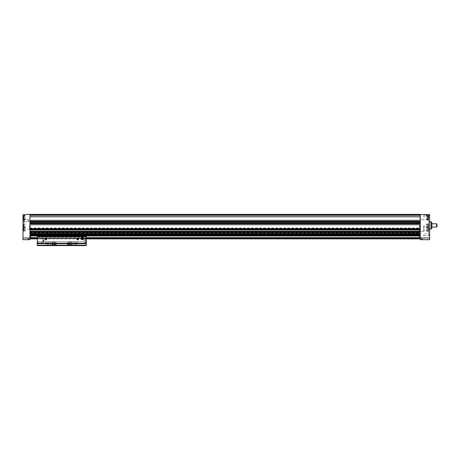 <?xml version="1.0" encoding="UTF-8"?>
<svg xmlns="http://www.w3.org/2000/svg" width="460" height="460" viewBox="0 0 460 460"><rect width="100%" height="100%" fill="white"/><g stroke="black" fill="none" stroke-linecap="round" stroke-linejoin="round"><path stroke-width="0.34" stroke-dasharray="2.3 1.72" d="M29.94 233.329L29.94 223.773L29.94 233.076L420.262 232.921L420.262 235.819L29.94 235.819L420.262 235.819L420.262 238.636L420.262 223.773L420.262 233.076L29.94 232.921L29.94 233.329L420.262 233.329M29.94 221.323L29.94 214.791L29.94 221.53L420.262 221.323L420.262 214.791L420.262 221.53L420.262 220.179L420.262 221.323L29.94 221.323L420.262 221.323M29.94 214.383L420.262 214.383L420.262 216.993L420.262 214.383L29.94 214.383L420.262 214.383L29.94 214.383L420.262 214.383L420.262 239.694L429.651 239.694L429.651 214.59L29.94 214.791L29.94 214.383L29.94 214.912L29.94 214.383M37.289 238.636L86.284 238.636L37.289 238.636L37.289 238.337L86.284 238.337L37.289 238.337L37.289 238.636L86.284 238.636L86.284 238.337L86.284 238.878L37.289 238.878L86.284 238.636M419.445 238.337L30.757 238.337M29.94 238.636L420.262 238.636M29.94 235.98L420.262 235.98L420.262 233.737L420.262 235.98L29.94 235.98L420.262 235.974M29.94 223.571L29.94 224.612L29.94 223.571L420.262 223.571L420.262 224.917L420.262 223.571L29.94 223.571L420.262 223.571M29.94 224.612L29.94 223.83L29.94 224.917L29.94 224.612L420.262 224.612L29.94 224.612M29.94 223.83L29.94 222.134L29.94 223.83L420.262 223.83L420.262 222.962L420.262 224.917L420.262 223.83L29.94 223.83M29.94 222.134L29.94 220.271L29.94 222.134L420.262 222.134L420.262 221.266L420.262 222.134M29.94 220.271L420.262 220.271L420.262 221.266L420.262 220.271L29.94 220.271M29.94 215.119L29.94 216.993L29.94 215.119L420.262 215.119L29.94 215.119M29.94 216.637L29.94 216.993L29.94 216.637L420.262 216.637L420.262 216.993L420.262 215.642L420.262 216.637L29.94 216.637M420.262 225.406L420.262 232.288L420.262 225.406M420.262 238.878L420.262 238.567L420.262 238.878M29.94 235.819L420.262 235.819M29.94 216.993L420.262 216.993L29.94 216.993M29.94 221.53L420.262 221.53M419.445 237.659L30.757 237.659M86.284 238.337L86.284 236.636L37.289 236.636L37.289 241.534L86.284 241.534L37.289 241.534L37.289 245.209L86.284 245.209L86.284 245.617L37.289 245.617L37.289 245.209L86.284 245.209L86.284 236.636L86.284 238.309L86.284 236.636L85.876 236.636L85.876 238.309L85.876 236.636L86.284 236.636L86.284 237.659L37.289 237.659L86.284 237.659L86.284 238.337L37.289 238.337L37.289 236.636L37.289 238.337M29.94 234.824L420.262 234.824L29.94 234.836M29.94 234.594L420.262 234.594L29.94 234.594M29.94 234.554L420.262 234.554L29.94 234.554M29.94 233.737L420.262 233.737L29.94 233.737M419.445 225.406L419.445 232.288L419.445 225.406M428.467 226.021L428.467 224.486L428.467 226.021M428.433 226.492L427.443 226.492L427.443 226.964L427.443 225.549L427.443 226.492L428.433 226.492L428.433 225.078L428.433 225.549L427.443 225.549L427.443 225.078L428.467 225.038M428.467 229.08L428.467 230.615L428.467 229.08M428.433 229.552L427.443 229.552L427.443 230.023L427.443 228.608L427.443 229.552L428.433 229.552L428.433 228.137L428.433 228.608L427.443 228.608L427.443 228.137L428.467 228.102M428.467 217.448L428.467 215.912L428.467 217.448M428.433 217.919L427.443 217.919L427.443 218.391L427.443 216.976L427.443 217.919L428.433 217.919L428.433 216.505L428.433 216.976L427.443 216.976L427.443 216.505L428.467 216.464M428.467 217.954L428.467 219.489L428.467 217.954M428.433 218.425L427.443 218.425L427.443 218.897L427.443 217.482L427.443 218.425L428.433 218.425L428.433 217.011L428.433 217.482L427.443 217.482L427.443 217.011L428.467 216.976M428.628 228.045L428.628 215.608L428.628 235.204L428.628 228.045L429.651 228.045L429.651 235.204L429.651 215.608L429.651 228.045M428.628 223.98L426.426 223.98L426.426 228.062L426.426 223.98M429.651 216.016L429.651 217.039L429.651 216.016M429.651 234.795L429.651 235.819L429.651 234.795M429.651 217.448L429.651 219.489L429.651 217.448M429.651 229.08L429.651 231.121L429.651 227.039L429.651 229.08L428.628 229.08L428.628 221.731L428.628 231.765L428.628 219.046L428.628 229.08M429.651 217.954L429.651 219.995L429.651 217.954M420.262 237.245L420.262 238.412L420.262 237.245M419.853 225.406L419.853 231.529L419.853 225.406M423.321 225.406L423.321 231.529L423.321 225.406M424.546 225.406L424.546 230.713L424.546 225.406M428.22 225.406L428.22 231.529L428.22 225.406M428.26 217.954L428.26 219.69L428.26 217.954M426.426 217.954L426.426 219.995L426.426 217.954M428.26 226.021L428.26 224.284L428.26 226.021M428.26 229.08L428.26 230.816L428.26 229.08M426.426 229.08L426.426 231.121L426.426 229.08M428.26 217.448L428.26 215.711L428.26 217.448M426.426 217.448L426.426 219.489L426.426 217.448M427.443 217.011L427.443 217.482L428.433 217.482M427.443 218.897L428.467 218.937M427.443 216.505L427.443 216.976L428.433 216.976M427.443 218.391L428.467 218.425M427.443 228.137L427.443 228.608L428.433 228.608M427.443 230.023L428.467 230.063M427.443 225.078L427.443 225.549L428.433 225.549M427.443 226.964L428.467 226.998M429.473 216.016L429.473 215.171L429.473 216.016M423.936 216.016L423.936 215.171L423.936 216.016M429.473 234.795L429.473 235.641L429.473 234.795M423.936 234.795L423.936 235.641L423.936 234.795M419.445 236.083L419.445 238.412M421.423 239.085L422.13 239.085L422.13 239.694L421.659 239.694L422.366 239.694L422.13 239.085L421.659 239.085L421.659 239.694L421.423 239.085L421.423 239.694M437 226.63L437 224.181M436.592 227.039L436.592 223.773M431.894 225.406L431.894 227.039L431.894 225.406M431.894 228.263L431.894 222.548M431.077 229.08L431.077 221.731M428.628 225.406L428.628 231.529L428.628 225.406M422.366 239.085L422.366 239.694M421.538 239.085L422.303 239.085L421.538 239.085M422.303 239.085L421.895 238.544L421.486 238.78L422.303 238.78L421.486 239.085M23.161 226.021L23.161 224.486L23.161 226.021M23.201 226.492L24.184 226.492L24.184 226.964L24.184 225.549L24.184 226.492L23.201 226.492L23.201 225.078L23.201 225.549L24.184 225.549L24.184 225.078L23.161 225.038M23.161 229.08L23.161 230.615L23.161 229.08M23.201 229.552L24.184 229.552L24.184 230.023L24.184 228.608L24.184 229.552L23.201 229.552L23.201 228.137L23.201 228.608L24.184 228.608L24.184 228.137L23.161 228.102M23.161 217.448L23.161 215.912L23.161 217.448M23.201 217.919L24.184 217.919L24.184 218.391L24.184 216.976L24.184 217.919L23.201 217.919L23.201 216.505L23.201 216.976L24.184 216.976L24.184 216.505L23.161 216.464M23.161 217.954L23.161 219.489L23.161 217.954M23.201 218.425L24.184 218.425L24.184 218.897L24.184 217.482L24.184 218.425L23.201 218.425L23.201 217.011L23.201 217.482L24.184 217.482L24.184 217.011L23.161 216.976M29.94 214.59L23 214.59L23 239.694L29.94 239.694L29.94 214.59L420.262 214.59M23 220.507L23 222.548L23 220.507L23 222.548L23 220.507L24.265 220.507L24.265 222.548L24.265 220.507L24.265 222.548L24.265 220.507L23 220.507M23 217.448L23 219.489L23 217.448M23 229.08L23 231.121L23 229.08M23 226.021L23 228.062L23 226.021M23 217.954L23 219.995L23 217.954M29.94 237.245L29.94 238.412L29.94 237.245M29.94 225.406L29.94 229.523L29.94 225.406M29.532 225.406L29.532 229.287L29.532 225.406M23.816 225.406L23.816 229.287L23.816 225.406M23.368 217.954L23.368 219.69L23.368 217.954M25.202 217.954L25.202 219.995L25.202 217.954M23.368 226.021L23.368 224.284L23.368 226.021M25.202 226.021L25.202 228.062L25.202 226.021M23.368 229.08L23.368 230.816L23.368 229.08M25.202 229.08L25.202 231.121L25.202 229.08M23.368 217.448L23.368 215.711L23.368 217.448M25.202 217.448L25.202 219.489L25.202 217.448M24.184 217.011L24.184 217.482L23.201 217.482M24.184 218.897L23.161 218.937M24.184 216.505L24.184 216.976L23.201 216.976M24.184 218.391L23.161 218.425M24.184 228.137L24.184 228.608L23.201 228.608M24.184 230.023L23.161 230.063M24.184 225.078L24.184 225.549L23.201 225.549M24.184 226.964L23.161 226.998M28.347 220.507L28.347 219.661L28.347 220.507M24.035 220.507L24.035 219.661L24.035 220.507M23.857 220.507L23.857 222.347L23.857 220.507M30.757 238.412L30.757 236.083M28.779 239.085L28.071 239.085L28.071 239.694L28.543 239.694L27.836 239.694L28.071 239.085L28.543 239.085L28.543 239.694L28.779 239.085L28.779 239.694M27.836 239.085L27.836 239.694M28.664 239.085L27.899 239.085L28.664 239.085M27.899 239.085L28.307 238.544L28.715 238.78L27.899 238.78L28.715 239.085M48.11 243.576A1.432 1.432 0 0 0 50.255 244.812A1.432 1.432 0 0 0 50.255 242.339A1.432 1.432 0 0 0 48.11 243.576A1.432 1.432 0 0 0 50.255 244.812A1.432 1.432 0 0 0 50.255 242.339A1.432 1.432 0 0 0 48.11 243.576M72.605 243.576A1.432 1.432 0 0 0 74.75 244.812A1.432 1.432 0 0 0 74.75 242.339A1.432 1.432 0 0 0 72.605 243.576A1.432 1.432 0 0 0 74.75 244.812A1.432 1.432 0 0 0 74.75 242.339A1.432 1.432 0 0 0 72.605 243.576M54.642 243.576A1.023 1.023 0 0 0 56.172 244.461A1.023 1.023 0 0 0 56.172 242.69A1.023 1.023 0 0 0 54.642 243.576M66.89 243.576A1.023 1.023 0 0 0 68.419 244.461A1.023 1.023 0 0 0 68.419 242.69A1.023 1.023 0 0 0 66.89 243.576M55.459 245.617L51.784 245.617L55.459 245.617L55.459 244.76L51.784 244.76L55.459 244.76M71.789 245.617L71.611 242.552L69.926 242.552L69.747 245.617L69.926 242.552L71.611 242.552L69.926 242.552L71.611 242.552L71.611 245.439L69.926 245.439L71.789 245.617L68.114 245.617L71.789 245.617L69.747 245.617L71.789 245.617L69.747 245.617L71.789 245.617L71.789 244.76L68.114 244.76L71.789 244.76M75.871 245.617L77.912 245.617L75.871 245.617L77.912 245.617L75.871 245.617L77.74 245.439L76.049 245.439L76.049 242.552L77.74 242.552L76.049 242.552L77.74 242.552L76.049 242.552L76.049 245.439L77.74 245.439L75.871 245.617M51.784 245.617L53.826 245.617L51.784 245.617L53.826 245.617L51.784 245.617L53.647 245.439L51.963 245.439L51.963 242.552L53.647 242.552L51.963 242.552L53.647 242.552L51.963 242.552L51.963 245.439L53.647 245.439L51.784 245.617L51.784 244.76M45.661 245.617L47.702 245.617L45.661 245.617L47.702 245.617L45.661 245.617L47.524 245.439L45.839 245.439L45.839 242.552L47.524 242.552L45.839 242.552L47.524 242.552L45.839 242.552L45.839 245.439L47.524 245.439L45.661 245.617M37.289 240.718L37.289 238.878L37.289 240.718M37.289 238.878L37.289 238.567L37.289 238.878L43.004 238.878L43.004 242.552L43.004 238.878M86.284 240.718L86.284 238.47L86.284 240.718M86.284 236.636L37.289 236.636L86.284 236.636L86.284 238.268L86.284 236.636L85.876 236.636M86.284 237.659L37.289 237.659M42.872 240.718L42.872 241.667L42.872 239.769L42.872 241.327L42.872 240.718L44.097 240.718L44.097 241.327L42.872 241.327L44.097 241.327L44.097 240.718L42.872 240.718M43.28 240.718L43.28 242.075L43.28 240.718M86.123 240.718L86.123 242.247L86.123 240.718M86.083 240.718L86.083 241.534L86.083 239.901L86.083 240.718L84.893 240.718L84.893 239.901L86.083 239.901L84.893 239.901L84.893 240.718L86.083 240.718M85.916 240.718L85.916 242.454L85.916 240.718M84.076 240.718L84.076 238.47L84.076 240.718M84.893 241.534L86.083 241.534L84.893 241.534L84.893 240.718L84.893 241.534M86.284 237.452L86.284 236.837L86.284 237.452M86.284 238.061L85.957 237.676L86.284 236.837M78.373 239.085A0.661 0.661 0 0 1 77.711 239.746A0.661 0.661 0 0 1 77.05 239.085A0.661 0.661 0 0 1 77.711 238.424A0.661 0.661 0 0 1 78.373 239.085M46.523 239.085A0.661 0.661 0 0 1 45.862 239.746A0.661 0.661 0 0 1 45.201 239.085A0.661 0.661 0 0 1 45.862 238.424A0.661 0.661 0 0 1 46.523 239.085M44.097 240.103L42.872 240.103L44.097 240.103L44.097 240.718L44.097 240.103M81.196 238.47A1.006 1.006 0 0 0 82.702 239.344A1.006 1.006 0 0 0 82.702 237.601A1.006 1.006 0 0 0 81.196 238.47A1.006 1.006 0 0 0 82.702 239.344A1.006 1.006 0 0 0 82.702 237.601A1.006 1.006 0 0 0 81.196 238.47M70.955 242.104L68.948 242.104L70.955 242.104L70.955 244.536L68.948 244.536L71.179 244.76L68.73 244.76L71.179 244.76M54.625 242.104L52.618 242.104L54.625 242.104L54.625 244.536L52.618 244.536L54.843 244.76L52.394 244.76L54.843 244.76M67.068 243.576A0.845 0.845 0 0 0 68.333 244.306A0.845 0.845 0 0 0 68.333 242.845A0.845 0.845 0 0 0 67.068 243.576A0.845 0.845 0 0 0 67.913 244.421A0.845 0.845 0 0 0 68.753 243.576A0.845 0.845 0 0 0 67.913 242.73A0.845 0.845 0 0 0 67.068 243.576M54.82 243.576A0.845 0.845 0 0 0 56.085 244.306A0.845 0.845 0 0 0 56.085 242.845A0.845 0.845 0 0 0 54.82 243.576A0.845 0.845 0 0 0 55.66 244.421A0.845 0.845 0 0 0 56.505 243.576A0.845 0.845 0 0 0 55.66 242.73A0.845 0.845 0 0 0 54.82 243.576M82.202 239.286A0.816 0.816 0 0 0 82.909 238.061A0.816 0.816 0 0 0 81.495 238.061A0.816 0.816 0 0 0 82.202 239.286M82.202 239.694A1.225 1.225 0 0 0 83.26 237.86A1.225 1.225 0 0 0 81.138 237.86A1.225 1.225 0 0 0 82.202 239.694A1.225 1.225 0 0 0 83.26 237.86A1.225 1.225 0 0 0 81.138 237.86A1.225 1.225 0 0 0 82.202 239.694M29.94 223.773L420.262 223.773M29.94 232.513L420.262 232.513M29.94 214.791L420.262 214.791M29.94 234.968L420.262 234.968M29.94 235.876L420.262 235.876M29.94 234.864L420.262 234.864M29.94 214.912L420.262 214.912L29.94 214.912M29.94 215.642L420.262 215.642L29.94 215.642M29.94 220.489L420.262 220.489L29.94 220.489M29.94 221.266L420.262 221.266L29.94 221.266M29.94 224.825L420.262 224.825L29.94 224.825M29.94 229.833L420.262 229.833M29.94 229.724L420.262 229.724M29.94 229.373L420.262 229.373M29.94 229.143L420.262 229.143M29.94 228.143L420.262 228.143M29.94 229.005L420.262 229.005M29.94 229.39L420.262 229.39M23.816 229.287L420.262 229.505M29.94 231.932L420.262 231.932L29.94 231.938M29.94 231.892L420.262 231.892M29.94 231.8L420.262 231.8M29.94 232.944L420.262 232.944M29.94 232.835L420.262 232.835M29.94 232.743L420.262 232.743M29.94 232.633L420.262 232.633M29.94 232.185L420.262 232.185M29.94 232.265L420.262 232.265M29.94 235.037L420.262 235.037M29.94 234.997L420.262 234.997M29.94 234.905L420.262 234.905M29.94 234.347L420.262 234.347M29.94 233.939L420.262 233.939L29.94 233.939M29.94 234.146L420.262 234.146M29.94 234.318L420.262 234.318M29.94 234.951L420.262 234.951M29.94 222.962L420.262 222.962M37.289 237.044L86.284 237.044M29.94 220.179L420.262 220.179L29.94 220.179M29.94 224.917L420.262 224.917L29.94 224.917M29.94 227.964L420.262 227.964M29.94 232.168L420.262 232.168M29.94 235.048L420.262 235.048M29.94 238.567L420.262 238.567L29.94 238.567M420.262 218.529L419.445 218.529L420.262 218.529M420.262 232.288L419.445 232.288L420.262 232.288M428.628 235.204L429.651 235.204M428.628 215.608L429.651 215.608M423.321 219.282L419.445 219.046M423.321 231.529L419.445 231.765M423.321 230.713L424.546 230.713M423.321 220.098L424.546 220.098M428.628 231.529L428.22 231.529L428.628 231.765M428.628 219.282L428.22 219.282L428.628 219.046M428.467 216.424L426.426 216.223M428.467 219.489L426.426 219.69M426.426 219.995L429.651 219.995M426.426 215.912L429.651 215.912M428.467 224.486L426.426 224.284M426.426 227.343L428.467 227.55L426.426 227.752M426.426 228.062L429.651 228.062M428.467 230.615L426.426 230.816M426.426 231.121L429.651 231.121M426.426 227.039L429.651 227.039M428.467 215.912L426.426 215.711M428.467 218.977L426.426 219.178M426.426 219.489L429.651 219.489M426.426 215.406L429.651 215.406M429.473 216.861L423.936 216.861L423.447 216.016L423.936 215.171L429.651 214.998L423.936 215.171L423.447 216.016L423.936 216.861L429.473 216.861M429.473 235.641L423.936 235.641L423.447 234.795L423.936 233.956L429.651 233.778L423.936 233.956L423.447 234.795L423.936 235.641L429.473 235.641M428.628 221.731L429.651 221.731M23.816 221.53L29.94 221.294M23.161 219.489L25.202 219.69M23.161 216.424L25.202 216.223M25.202 215.912L23 215.912M25.202 219.995L23 219.995M25.202 227.343L23.161 227.55L25.202 227.752M23.161 224.486L25.202 224.284M25.202 223.98L23 223.98M25.202 228.062L23 228.062M23.161 230.615L25.202 230.816M25.202 227.039L23 227.039M25.202 231.121L23 231.121M23.161 218.977L25.202 219.178M23.161 215.912L25.202 215.711M25.202 215.406L23 215.406M25.202 219.489L23 219.489M24.265 222.548L23 222.548L24.265 222.548M28.836 220.507L28.347 219.661L23.857 219.489L28.347 219.661L28.836 220.507L28.347 221.352L23.857 221.53L28.347 221.352L28.836 220.507M23.857 218.672L23 218.672L23.857 218.672M23.857 222.347L23 222.347L23.857 222.347M86.284 238.567L37.289 238.567L86.284 238.567M42.872 241.667L43.28 242.075L43.004 242.351M42.872 239.769L43.28 239.361L43.004 239.085M43.004 242.552L37.289 242.552M86.123 239.189L84.076 238.981M86.123 242.247L84.076 242.454M84.076 242.96L86.284 242.96M84.076 238.47L86.284 238.47M85.876 238.309L86.284 238.309M85.876 238.268L86.284 238.268M77.74 245.439L77.74 242.552L77.74 245.439M47.524 245.439L47.524 242.552L47.524 245.439M53.647 245.439L53.647 242.552L53.647 245.439M68.948 242.104L68.73 244.76M68.114 244.76L68.114 245.617M52.618 242.104L52.394 244.76"/><path stroke-width="0.69" d="M29.94 214.59L29.94 237.981L23 237.981L23 214.59L29.94 214.383L420.262 214.383L420.262 239.694L429.651 239.694L429.651 237.981L420.262 237.981M29.94 238.636L37.289 238.636M86.284 238.636L420.262 238.636M30.757 238.337L37.289 238.337M86.284 238.337L419.445 238.337M29.94 235.819L420.262 235.819M29.94 238.878L37.289 238.878L29.94 238.878M86.284 238.878L420.262 238.878L86.284 238.878M29.94 221.53L420.262 221.53M29.94 223.571L420.262 223.571M29.94 235.974L420.262 235.974M30.757 237.659L37.289 237.659M86.284 237.659L419.445 237.659M429.651 237.981L429.651 214.59L420.262 214.59M420.262 238.412L419.445 238.412L419.445 236.083L420.262 236.083M437 225.406L437 226.63L436.592 227.039L436.592 223.773L437 224.181L437 225.406M431.894 225.406L431.894 228.263L431.077 229.08L431.077 221.731L431.894 222.548L431.894 225.406M23 237.981L23 239.694L29.94 239.694L29.94 237.981M29.94 236.083L30.757 236.083L30.757 238.412L29.94 238.412M37.289 245.289L37.289 236.636L86.284 236.636L86.284 245.617L37.289 245.617L37.289 245.289L86.284 245.289M80.977 238.47A1.225 1.225 0 0 0 82.811 239.533A1.225 1.225 0 0 0 82.811 237.412A1.225 1.225 0 0 0 80.977 238.47M46.678 239.085A0.816 0.816 0 0 1 45.454 239.792A0.816 0.816 0 0 1 45.454 238.378A0.816 0.816 0 0 1 46.678 239.085M78.528 239.085A0.816 0.816 0 0 1 77.303 239.792A0.816 0.816 0 0 1 77.303 238.378A0.816 0.816 0 0 1 78.528 239.085M37.289 245.209L86.284 245.209M78.373 239.085A0.661 0.661 0 0 1 77.378 239.66A0.661 0.661 0 0 1 77.378 238.51A0.661 0.661 0 0 1 78.373 239.085M46.523 239.085A0.661 0.661 0 0 1 45.534 239.66A0.661 0.661 0 0 1 45.534 238.51A0.661 0.661 0 0 1 46.523 239.085M82.553 239.085A0.707 0.707 0 0 0 82.553 237.86A0.707 0.707 0 0 0 81.495 238.47A0.707 0.707 0 0 0 82.553 239.085L82.909 238.47L82.553 237.86L81.846 237.86L81.495 238.47L81.846 239.085L82.553 239.085L81.846 239.085L81.495 238.47L81.846 237.86L82.553 237.86L82.909 238.47L82.553 239.085M82.202 239.447A0.972 0.972 0 0 0 83.047 237.987A0.972 0.972 0 0 0 81.357 237.987A0.972 0.972 0 0 0 82.202 239.447M29.94 228.712L420.262 228.712M29.94 223.773L420.262 223.773M29.94 221.323L420.262 221.323M29.94 214.791L420.262 214.791M29.94 235.583L420.262 235.583M29.94 235.204L420.262 235.204M29.94 232.984L420.262 232.984M29.94 232.099L420.262 232.099M29.94 229.873L420.262 229.873M29.94 229.022L420.262 229.022M29.94 222.134L420.262 222.134M29.94 222.962L420.262 222.962M29.94 229.954L420.262 229.954M29.94 231.265L420.262 231.265M29.94 231.483L420.262 231.483M29.94 231.759L420.262 231.759L29.94 231.754M29.94 231.88L420.262 231.88M29.94 233.065L420.262 233.065L29.94 233.076M29.94 234.37L420.262 234.37M29.94 234.588L420.262 234.588M29.94 234.864L420.262 234.864L29.94 234.859M29.94 234.985L420.262 234.985M37.289 243.19L86.284 243.19M37.289 243.633L86.284 243.633M29.94 229.971L420.262 229.971M431.894 227.039L436.592 227.039M431.894 223.773L436.592 223.773M429.651 229.08L431.077 229.08M429.651 221.731L431.077 221.731"/></g></svg>

